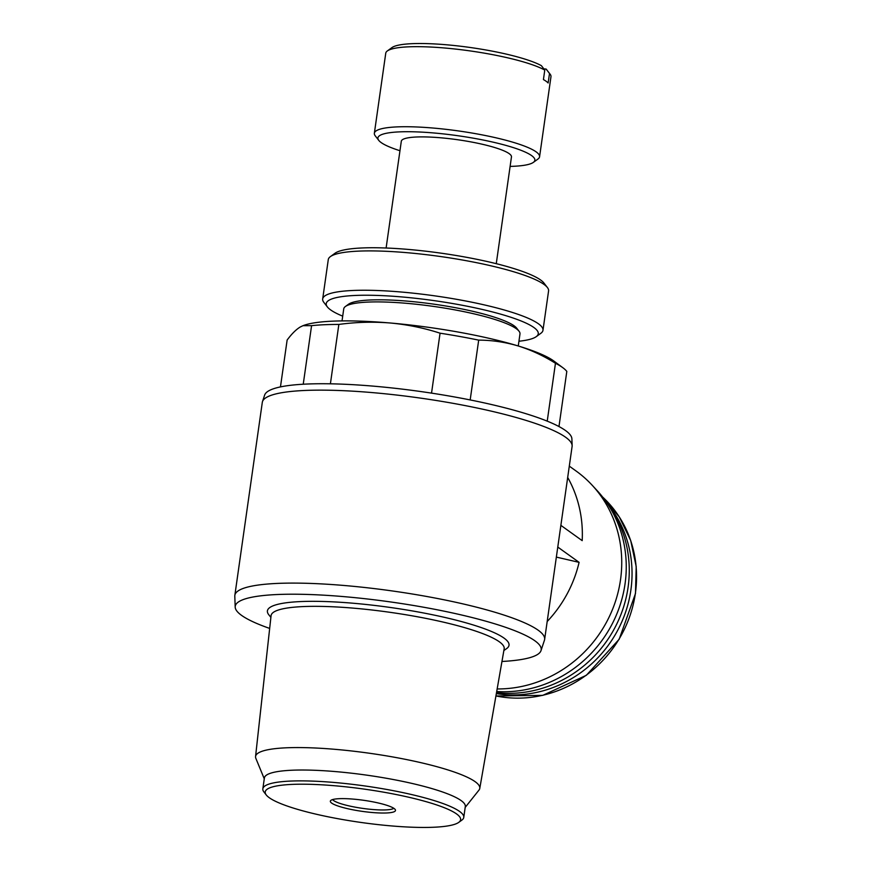 <?xml version="1.0" encoding="UTF-8"?>
<svg xmlns="http://www.w3.org/2000/svg" width="871" height="871" viewBox="0 0 871 871"><rect width="100%" height="100%" fill="white"/><g stroke="black" fill="none" stroke-linecap="round" stroke-linejoin="round"><path stroke-width="1.31" d="M510.112 166.405A79.272 13.435 -171.9 0 0 533.368 162.376L538.006 159.001A83.442 14.143 -171.9 0 0 539.574 156.769L550.973 76.713A83.442 14.143 -171.9 0 0 550.08 74.133L546.574 69.604A79.272 13.435 -171.9 0 0 546.106 69.059L543.842 68.863M550.08 74.133A83.442 14.143 -171.9 0 0 549.503 73.469L548.153 82.974A83.442 14.143 8.1 0 0 543.428 79.577L544.778 70.083A83.442 14.143 -171.9 0 0 444.722 48.003A83.442 14.143 -171.9 0 0 387.323 50.964A83.442 14.143 -171.9 0 0 385.755 53.196L374.356 133.263A83.442 14.143 -171.9 0 0 375.249 135.843L378.754 140.373A79.272 13.435 -171.9 0 0 399.963 150.727M546.106 69.059L549.503 73.469M558.975 426.54L566.814 371.416A142.8 24.203 -171.9 0 0 562.949 367.791A142.8 24.203 -171.9 0 0 555.458 363.261C543.297 355.64 530.777 349.837 517.907 345.874C505.028 342.085 491.952 340.169 478.691 340.125A142.8 24.203 -171.9 0 0 440.062 333.19C424.046 327.986 407.454 324.589 390.284 322.999C373.082 321.617 355.945 322.096 338.852 324.437A142.8 24.203 -171.9 0 0 311.578 325.656L302.977 325.689L300.19 327.028C296.075 329.532 291.72 333.865 287.136 340.038L280.462 386.909M562.949 367.791L553.934 361.095A132.468 22.461 -171.9 0 0 517.907 345.874A132.468 22.461 -171.9 0 0 390.284 322.999A132.468 22.461 -171.9 0 0 303.565 325.471L302.966 325.689M303.239 384.22L311.578 325.656M431.537 393.126L440.062 333.19M330.403 383.806L338.852 324.437M547.228 421.15L555.458 363.261M470.177 399.931L478.691 340.125M560.87 525.355L582.187 540.641A121.69 114.057 -54.3 0 0 567.685 477.439M497.156 688.95A121.69 114.057 -54.3 0 0 620.511 579.792A121.69 114.057 -54.3 0 0 592.128 485.18A121.69 114.057 -54.3 0 0 575.96 470.917L569.296 466.137M547.173 621.535A121.69 114.057 -54.3 0 0 579.095 562.35L557.778 547.064M556.351 557.102L579.095 562.35M496.339 693.61A116.823 109.496 -54.3 0 0 630.865 590.135A116.823 109.496 -54.3 0 0 607.446 503.688M496.514 692.63A118.206 110.791 -54.3 0 0 628.078 587.304A118.206 110.791 -54.3 0 0 607.61 503.939M496.699 691.53A120.231 112.686 -54.3 0 0 625.04 583.908A120.231 112.686 -54.3 0 0 596.994 490.438L592.128 485.18M501.957 661.481A154.526 26.195 -171.9 0 0 541.011 650.615L544.451 640.207A156.453 26.522 -171.9 0 0 544.636 639.423L572.095 446.475A156.453 26.522 -171.9 0 0 572.138 445.669L571.888 438.821A155.245 26.315 -171.9 0 0 421.858 391.7A155.245 26.315 -171.9 0 0 264.632 395.096L262.487 401.607A156.453 26.522 -171.9 0 0 262.302 402.391L234.843 595.339A156.453 26.522 -171.9 0 0 234.8 596.145L235.192 607.098A154.526 26.195 -171.9 0 0 269.672 628.427M572.138 445.669A156.453 26.522 -171.9 0 0 372.886 392.647A156.453 26.522 -171.9 0 0 262.487 401.607M544.636 639.423A156.453 26.522 -171.9 0 0 345.428 585.595A156.453 26.522 -171.9 0 0 234.843 595.339M541.011 650.615A154.526 26.195 -171.9 0 0 344.448 596.679A154.526 26.195 -171.9 0 0 235.192 607.098M503.863 650.539L506.584 648.623A122.016 20.686 -171.9 0 0 353.659 603.276A122.016 20.686 -171.9 0 0 268.812 614.784L270.892 617.376M465.19 807.395L478.952 790.139A113.23 19.195 -171.9 0 0 479.769 788.44L504.167 648.83A117.716 19.957 -171.9 0 0 354.29 608.219A117.716 19.957 -171.9 0 0 271.077 615.655L255.562 756.529A113.23 19.195 -171.9 0 0 255.867 758.391L264.272 778.805M479.769 788.44A113.23 19.195 -171.9 0 0 335.607 749.376A113.23 19.195 -171.9 0 0 255.562 756.529M458.756 822.366L461.848 820.123A101.472 17.202 -171.9 0 0 463.764 817.412L465.31 806.557A101.472 17.202 -171.9 0 0 336.108 771.641A101.472 17.202 -171.9 0 0 264.392 777.955L262.846 788.81A101.472 17.202 -171.9 0 0 263.924 791.957L266.265 794.973A98.684 16.734 -171.9 0 0 360.561 822.387A98.684 16.734 -171.9 0 0 458.756 822.366A98.684 16.734 -171.9 0 0 334.965 785.773A98.684 16.734 -171.9 0 0 266.265 794.973M463.764 817.412A101.472 17.202 -171.9 0 0 334.562 782.496A101.472 17.202 -171.9 0 0 262.846 788.81M353.604 799.143A32.891 5.574 -171.9 0 0 330.588 800.667A32.891 5.574 -171.9 0 0 362.129 811.347A32.891 5.574 -171.9 0 0 395.401 809.888A32.891 5.574 -171.9 0 0 353.604 799.143M544.778 70.083L541.381 65.663A79.272 13.435 -171.9 0 0 461.162 46.305A79.272 13.435 -171.9 0 0 391.95 47.6L387.323 50.964M539.574 156.769A83.442 14.143 -171.9 0 0 433.333 128.059A83.442 14.143 -171.9 0 0 374.356 133.263M533.368 162.376A79.272 13.435 -171.9 0 0 433.932 132.98A79.272 13.435 -171.9 0 0 378.754 140.373M496.263 263.684L511.462 156.922A55.624 9.429 -171.9 0 0 440.628 137.781A55.624 9.429 -171.9 0 0 401.313 141.244L386.114 248.006M518.942 341.236A107.079 18.149 -171.9 0 0 536.242 336.652L540.869 333.277A111.259 18.857 -171.9 0 0 542.971 330.305L548.578 290.958A111.259 18.857 -171.9 0 0 547.391 287.506L543.885 282.977A107.079 18.149 -171.9 0 0 408.673 249.454A107.079 18.149 -171.9 0 0 335.008 253.254L330.381 256.618A111.259 18.857 -171.9 0 0 328.28 259.602L322.684 298.949A111.259 18.857 -171.9 0 0 323.86 302.4L327.376 306.93A107.079 18.149 -171.9 0 0 342.706 316.151M547.391 287.506A111.259 18.857 -171.9 0 0 406.909 252.677A111.259 18.857 -171.9 0 0 330.381 256.618M542.971 330.305A111.259 18.857 -171.9 0 0 401.313 292.025A111.259 18.857 -171.9 0 0 322.684 298.949M536.242 336.652A107.079 18.149 -171.9 0 0 401.912 296.946A107.079 18.149 -171.9 0 0 327.376 306.93M518.267 345.983L519.976 333.952A89.005 15.09 -171.9 0 0 519.029 331.198L516.688 328.171A86.218 14.622 -171.9 0 0 407.824 301.181A86.218 14.622 -171.9 0 0 348.509 304.24L345.428 306.483A89.005 15.09 -171.9 0 0 343.74 308.867L342.031 320.898M519.029 331.198A89.005 15.09 -171.9 0 0 406.648 303.326A89.005 15.09 -171.9 0 0 345.428 306.483M332.591 799.578A31.291 5.302 -171.9 0 0 362.554 808.364A31.291 5.302 -171.9 0 0 393.79 808.288M495.926 695.94A116.823 109.496 -54.3 0 0 635.373 593.358A116.823 109.496 -54.3 0 0 602.623 497.025L619.292 516.917L630.702 540.532L636.2 566.553L635.482 593.521L619.172 639.26L586.346 675.297L542.731 695.374L495.926 695.973"/></g></svg>
